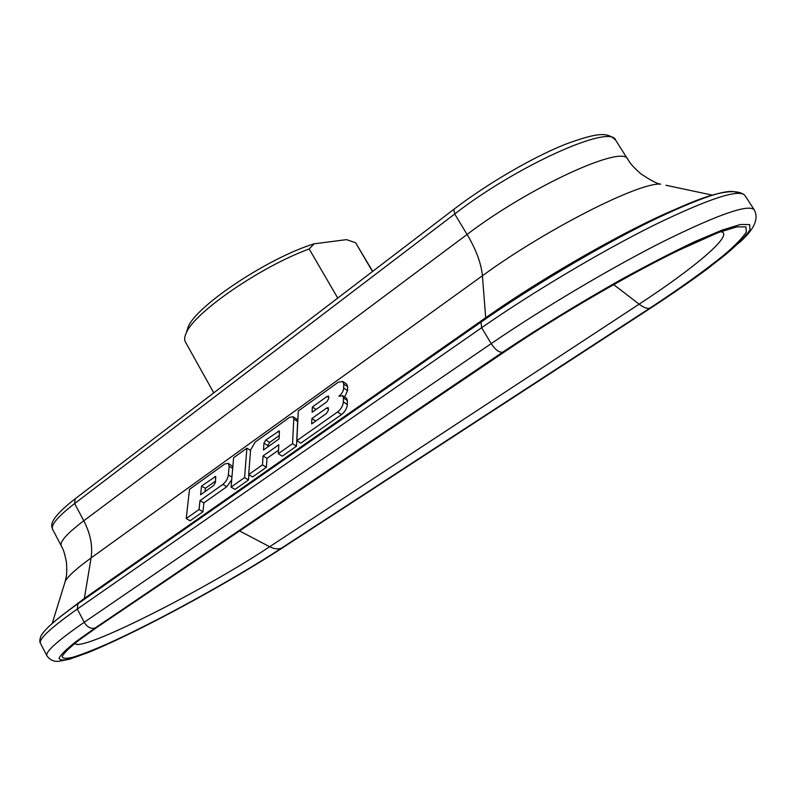 <?xml version="1.0" encoding="UTF-8"?>
<svg xmlns="http://www.w3.org/2000/svg" width="796" height="796" viewBox="0 0 796 796"><rect width="100%" height="100%" fill="white"/><g stroke="black" fill="none" stroke-linecap="round" stroke-linejoin="round"><path stroke-width="1.19" d="M248.69 474.555L250.571 449.989L255.168 442.098L289.615 417.313L293.037 416.736L293.774 419.004L292.54 443.68L278.301 453.7L278.829 444.745L263.078 455.919L262.461 464.854L248.69 474.555L252.621 476.943L266.401 467.282L266.988 458.337L278.51 450.208M293.037 416.736L296.908 419.233L297.664 421.512L293.774 419.004M278.301 453.7L282.242 456.168L296.48 446.178L297.664 421.512M231.696 479.839L226.761 486.734L203.876 502.903L202.96 511.768L190.125 520.773L186.224 518.544L189.508 489.351L224.751 463.988L228.323 463.352L229.158 466.247L228.382 474.983C227.775 478.764 225.935 481.908 222.87 484.416L199.995 500.634L199.06 509.51L186.224 518.544M228.323 463.352L232.85 466.625M231.069 487.102L233.616 457.74L246.899 448.178L244.571 477.59L231.069 487.102L234.989 489.45L248.501 479.968L248.909 474.695M344.648 397.015L347.553 390.637L347.613 386.707L343.713 384.08L343.643 388C343.464 391.105 341.852 393.871 338.817 396.289L342.658 395.692L343.454 397.93L343.384 401.93C342.976 405.821 341.036 409.164 337.574 411.97L296.858 440.636L298.281 410.985L338.23 382.229L342.797 381.483L343.713 384.08M342.658 395.692L346.588 398.318L347.394 400.557L343.454 397.93M296.858 440.636L300.808 443.143L341.534 414.577C344.996 411.791 346.937 408.447 347.335 404.557L347.394 400.557M342.797 381.483L346.688 384.11L347.613 386.707M651.088 307.803C681.864 287.605 707.147 269.506 726.947 253.476C738.35 243.705 746.011 235.865 749.941 229.954L749.653 224.591L740.459 224.482L722.221 230.054L695.455 241.337C673.784 251.576 649.456 264.073 622.482 278.819C579.866 302.818 539.897 327.295 502.575 352.24L95.102 628.004L75.889 641.685C66.426 649.198 60.814 654.67 59.063 658.113C59.491 660.332 63.352 660.531 70.655 658.72C79.67 655.854 91.132 651.377 105.042 645.297C156.215 622.363 233.517 579.747 283.286 547.35L651.616 307.485C672.849 293.585 691.923 280.351 708.828 267.804L741.185 241.019C746.489 235.576 761.036 222.731 754.28 209.895C748.907 203.726 718.818 214.154 663.983 241.148C610.711 267.983 542.026 308.778 491.202 343.623L481.67 327.703L77.312 609.049C50.815 627.716 38.536 639.138 40.467 643.307L46.884 655.725C45.123 651.904 57.571 640.75 84.237 622.283L491.202 343.623C495.231 349.713 499.022 352.578 502.575 352.24M201.537 486.038L200.612 494.754L213.617 485.49L215.427 482.396L215.676 476.416L201.537 486.038L205.378 488.306L205.04 491.6M199.995 500.634L203.876 502.903M199.06 509.51L202.96 511.768M222.87 484.416L226.761 486.734M228.382 474.983L231.934 477.122M229.158 466.247L232.691 468.386M215.557 481.043L205.378 488.306M214.472 476.774L215.895 477.62M248.501 479.968L244.571 477.59M250.541 450.427L246.899 448.178M263.954 443.143L263.486 449.989L279.177 438.805L279.336 430.885L265.794 439.989L263.954 443.143L267.834 445.571L267.745 446.954M266.401 467.282L262.461 464.854M266.988 458.337L263.078 455.919M296.48 446.178L292.54 443.68M267.834 445.571L269.665 442.417L265.794 439.989M269.665 442.417L279.376 435.492M279.565 432.288L277.963 431.273M326.519 413.403L328.44 410.069L328.201 407.602L326.678 408.02L311.893 418.527L311.684 423.9L326.519 413.403M312.131 412.298L326.867 401.791L328.758 398.488L328.529 396.06L327.017 396.478L312.34 407.005L312.131 412.298M347.553 390.637L343.643 388M341.534 414.577L337.574 411.97M347.335 404.557L343.384 401.93M316.111 409.462L312.34 407.005M328.788 397.652L327.017 396.478M315.743 421.024L311.893 418.527M328.459 409.194L326.678 408.02M213.766 392.856L185.408 341.962C184.174 339.753 184.483 336.708 186.314 332.847C194.343 312.46 260.431 266.809 309.176 248.949L314.062 243.835L346.519 239.636L355.583 242.73L372.687 271.366M355.583 242.73L372.508 271.506M186.672 331.713L188.204 326.887C196.264 305.803 268.162 257.904 314.062 243.835M309.176 248.949L337.743 298.082M83.938 599.567L84.376 598.383L485.689 317.743L482.406 275.774C481.232 263.386 476.127 249.616 467.073 234.462L454.705 214.005L74.635 503.54L83.779 520.773L467.073 234.462C529.768 186.692 623.805 143.817 627.865 159.459C630.273 162.434 628.621 162.712 640.651 173.677C650.859 180.483 657.536 183.976 660.71 184.145C639.487 181.896 545.051 229.925 482.406 275.774L91.092 557.936L84.376 598.383L61.133 616.104M95.102 628.004C90.953 629.158 87.331 627.248 84.237 622.283L77.312 609.049L77.918 603.746L480.874 322.181M737.574 193.259C730.987 187.04 700.987 196.881 647.586 222.8C595.766 248.561 529.788 287.963 480.993 322.101L481.67 327.703C532.156 292.54 600.612 251.745 653.934 225.218C708.828 198.572 739.166 188.642 744.927 195.428L754.28 209.895M77.769 603.856C65.242 612.631 55.909 619.905 49.79 625.646M485.56 318.957L485.689 317.743C547.27 274.322 638.044 223.258 685.177 205.378M665.944 185.259L712.35 195.129M52.218 623.447L65.292 581.15C65.899 577.19 67.391 576.304 66.466 562.284C63.382 547.31 62.416 548.932 61.272 545.807C59.511 541.837 67.013 533.499 83.779 520.773C90.426 533.569 92.863 545.957 91.092 557.936C76.665 568.404 68.068 576.145 65.292 581.15L64.456 583.866M651.188 307.763L283.286 547.35M649.785 308.191L281.575 548.086C232.82 579.826 157.001 621.626 106.933 644.044C93.331 649.984 82.137 654.342 73.361 657.128C66.257 658.879 62.516 658.66 62.148 656.461C63.909 653.078 69.431 647.715 78.704 640.362L97.51 626.969L504.555 351.653C541.001 327.295 580.005 303.415 621.547 280.023C647.854 265.635 671.595 253.436 692.769 243.427L718.947 232.362L736.857 226.87L745.932 226.92L746.32 232.104C742.539 237.845 735.096 245.486 723.992 255.019C704.679 270.67 679.943 288.391 649.785 308.191C647.168 308.888 643.616 307.545 639.128 304.162C694.828 267.774 735.255 233.785 720.788 231.686M281.575 548.086C278.152 549.479 274.182 549.021 269.665 546.723L239.656 531.012M97.51 626.969L505.201 351.424M75.033 643.218C77.958 654.143 204.463 590.194 269.665 546.723L639.128 304.162L613.686 284.6M504.555 351.653L507.649 349.772C559.598 314.689 632.014 272.68 679.963 249.725L716.927 233.138M615.666 140.196C610.96 123.559 516.813 165.687 454.705 214.005L453.79 209.368C486.704 184.165 531.857 157.717 564.931 144.434C600.045 131.439 608.104 132.713 615.666 140.196L627.865 159.459M75.162 498.803L74.635 503.54C57.999 516.415 50.645 524.992 52.566 529.25L61.272 545.807M454.118 209.119L74.734 499.132C46.039 521.559 52.088 526.634 52.566 529.25M40.467 643.307C39.511 642.093 39.611 639.855 40.745 636.571C41.671 634.094 44.914 630.233 50.476 625.009C57.123 619.069 66.158 612.074 77.59 604.005L480.744 322.3C530.415 287.535 597.597 247.496 650.034 221.616C702.958 194.592 734.589 185.856 744.927 195.428M283.426 547.29C227.268 583.796 138.235 632.173 88.008 652.611L69.441 659.237L58.586 661.327C53.7 661.745 49.79 659.874 46.884 655.725M188.204 326.887L186.314 332.847"/></g></svg>
